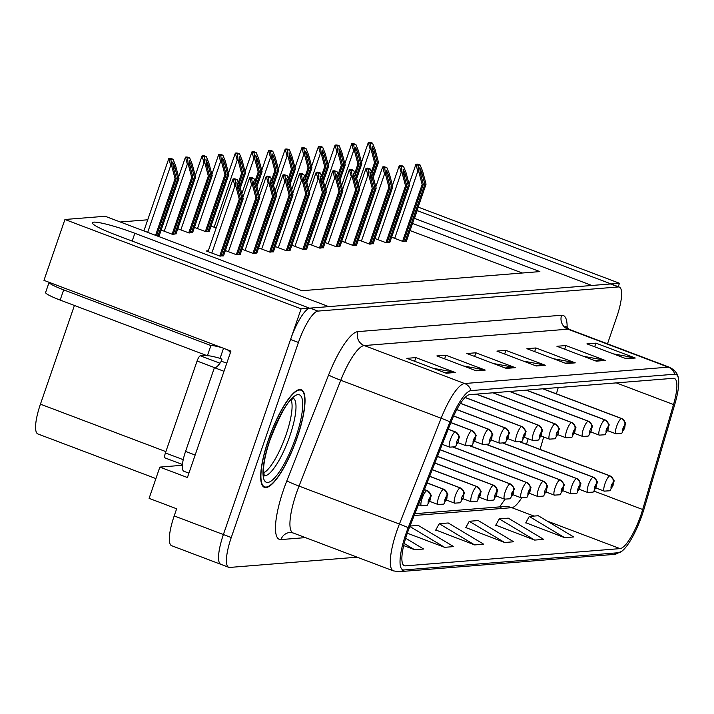 <?xml version="1.0" encoding="UTF-8"?>
<svg xmlns="http://www.w3.org/2000/svg" width="714" height="714" viewBox="0 0 714 714"><rect width="100%" height="100%" fill="white"/><g stroke="black" fill="none" stroke-linecap="round" stroke-linejoin="round"><path stroke-width="1.07" d="M454.684 446.732A8.702 2.196 110.7 0 0 454.363 447.482M471.302 445.393A8.702 2.196 110.7 0 0 470.981 446.152M487.93 444.063A8.702 2.196 110.7 0 0 487.608 444.813M504.557 442.725A8.702 2.196 110.7 0 0 504.236 443.474M618.262 286.689L619.449 283.253L611.041 283.931L417.172 210.585A34.79 3.989 19 0 0 416.976 210.514M414.29 218.305L591.835 285.475L328.717 306.618L134.848 233.282A34.79 3.989 19 0 0 92.347 222.723A34.79 3.989 19 0 0 115.641 234.826L309.51 308.162L301.112 308.841L64.929 219.493L43.965 280.361L230.943 351.092L187.416 477.523L159.856 467.099L182.382 465.287M301.112 308.841L223.393 534.536A32.621 8.22 110.7 0 0 220.858 564.328L171.655 545.71A32.621 8.22 110.7 0 1 174.189 515.927L176.653 508.779L149.101 498.354L159.856 467.099M418.154 207.105L619.449 283.253M607.489 343.827L616.771 316.873A32.621 8.22 110.7 0 0 619.306 287.082L611.434 284.11A32.621 8.22 110.7 0 0 610.443 283.976L310.117 308.118A32.621 8.22 110.7 0 0 290.562 339.48L223.393 534.536A32.621 8.22 110.7 0 0 220.858 564.328A32.621 8.22 110.7 0 0 221.849 564.453M64.929 219.493L105.136 216.262L301.96 290.714L539.873 271.597L412.531 223.42M155.902 478.594L37.896 433.96A32.621 8.22 -69.3 0 1 40.43 404.169L74.417 305.476M147.727 219.787L120.291 221.992M522.255 273.007L410.068 230.568M211.049 226.052L216.163 227.989M194.422 227.391L205.73 231.666L209.309 231.095M177.795 228.73L189.103 233.005L192.682 232.434M161.168 230.06L172.476 234.344L176.063 233.773M144.103 230.301L142.586 230.426M156.366 235.638L159.436 235.102M291.883 245.197L303.191 249.472L306.77 248.9M258.629 247.865L269.937 252.149L273.516 251.578M242.001 249.204L253.318 253.488L256.897 252.908M225.383 250.543L236.691 254.818L240.27 254.246M275.256 246.535L286.564 250.81L290.143 250.239M308.502 243.858L319.81 248.142L323.397 247.571M325.129 242.528L336.437 246.803L340.016 246.232M341.756 241.189L353.064 245.464L356.643 244.893M358.383 239.85L369.691 244.134L373.27 243.554M375.002 238.521L386.31 242.796L389.898 242.224M391.629 237.182L402.937 241.457L406.516 240.886M208.318 250.784L206.284 250.944L220.064 256.156L223.643 255.585M297.265 437.379A52.193 13.155 110.7 0 0 301.326 389.728A52.193 13.155 110.7 0 0 268.455 439.699A52.193 13.155 110.7 0 0 264.394 487.35A52.193 13.155 110.7 0 0 297.265 437.379M640.877 515.169A34.79 8.773 -69.3 0 1 620.029 548.62L405.4 565.872A34.79 8.773 -69.3 0 1 404.347 565.729A34.79 8.773 -69.3 0 1 409.149 528.28L450.9 422.438A34.79 8.773 -69.3 0 1 469.66 394.672L673.364 378.304A34.79 8.773 -69.3 0 1 674.418 378.447A34.79 8.773 -69.3 0 1 673.516 404.552L642.689 509.51A34.79 8.773 -69.3 0 1 640.877 515.169M642.082 515.071A39.145 9.862 110.7 0 0 644.117 508.698L674.944 403.749A39.145 9.862 110.7 0 0 678.3 377.867A39.145 9.862 110.7 0 0 674.766 374.216L471.061 390.594A39.145 9.862 110.7 0 0 449.963 421.831L408.212 527.664A39.145 9.862 110.7 0 0 403.999 569.959L618.619 552.707A39.145 9.862 110.7 0 0 621.492 551.485A39.145 9.862 110.7 0 0 642.082 515.071M525.807 522.746L564.676 537.678L573.681 536.955L538.267 515.74L529.261 516.463L525.709 522.934M495.802 525.156L534.67 540.087L543.675 539.365L508.261 518.15L499.256 518.873L495.694 525.343M465.796 527.566L504.664 542.497L513.661 541.774L478.246 520.56L469.25 521.282L465.689 527.762M435.781 529.984L474.649 544.916L483.655 544.193L448.24 522.978L439.235 523.701L435.683 530.172M619.306 287.082A32.621 8.22 110.7 0 0 618.315 286.957L317.989 311.09A32.621 8.22 110.7 0 0 298.434 342.452L231.265 537.517A32.621 8.22 110.7 0 0 228.73 567.3A32.621 8.22 110.7 0 0 229.721 567.434L357.178 557.188M476.247 370.807L436.879 355.92L445.884 355.197L485.243 370.084L476.247 370.807M446.232 373.226L406.873 358.33L415.878 357.607L455.237 372.503L446.232 373.226M566.273 363.578L526.905 348.682L535.911 347.959L575.27 362.855L566.273 363.578M596.279 361.159L556.92 346.272L565.916 345.549L605.285 360.436L596.279 361.159M626.285 358.749L586.926 343.862L595.931 343.139L635.29 358.026L626.285 358.749M506.253 368.397L466.894 353.51L475.89 352.787L515.258 367.674L506.253 368.397M536.259 365.987L496.899 351.092L505.905 350.369L545.264 365.265L536.259 365.987M403.669 545.585L414.638 549.735L423.634 549.012L405.659 538.24M407.319 533.206L444.643 547.326L453.649 546.603L418.234 525.388L410.032 526.048M505.905 350.369L504.646 354.028M523.353 361.106L543.854 364.872A8.702 8.354 85.4 0 1 545.264 365.265M475.89 352.787L474.631 356.438M493.347 363.515L513.848 367.282A8.702 8.354 85.4 0 1 515.258 367.674M595.931 343.139L594.673 346.79M613.38 353.867L633.88 357.634A8.702 8.354 85.4 0 1 635.29 358.026M565.916 345.549L564.658 349.2M583.374 356.277L603.874 360.043A8.702 8.354 85.4 0 1 605.285 360.436M535.911 347.959L534.652 351.609M553.359 358.687L573.86 362.462A8.702 8.354 85.4 0 1 575.27 362.855M415.878 357.607L414.62 361.257M433.327 368.335L453.827 372.101A8.702 8.354 85.4 0 1 455.237 372.503M445.884 355.197L444.626 358.847M463.332 365.925L483.833 369.691A8.702 8.354 85.4 0 1 485.243 370.084M474.649 544.916L439.235 523.701M504.664 542.497L469.25 521.282M534.67 540.087L499.256 518.873M564.676 537.678L529.261 516.463M444.643 547.326L409.854 526.486M414.638 549.735L404.186 543.479M220.84 256.094L240.475 199.081L237.343 187.175L236.887 182.543L238.842 187.059L241.975 198.956L243.179 198.858L239.797 186.042L237.244 179.705L235.076 179.874L233.085 179.125L234.915 185.988L235.897 186.354L239.27 199.179L219.698 256.023M237.244 179.705L235.254 178.946A5.435 0.625 19 0 0 234.156 178.821L233.255 178.893A5.435 0.625 19 0 0 233.032 178.991A5.435 0.625 19 0 0 233.085 179.125M223.544 255.88L243.179 198.858M222.34 255.969L241.975 198.956M240.475 199.081L239.27 199.179M235.076 179.874L235.897 186.354M156.634 235.62L176.269 178.598L173.136 166.701L172.681 162.06L174.635 166.576L177.768 178.482L178.964 178.384L175.59 165.568L173.038 159.222L170.869 159.4L168.87 158.642L170.708 165.505L171.69 165.88L175.064 178.696L155.563 235.334M173.038 159.222L171.039 158.472A5.435 0.625 19 0 0 169.95 158.347L169.048 158.419A5.435 0.625 19 0 0 168.825 158.508A5.435 0.625 19 0 0 168.87 158.642M159.338 235.397L178.964 178.384M158.133 235.495L177.768 178.482M176.269 178.598L175.064 178.696M170.869 159.4L171.69 165.88M237.467 254.755L257.102 197.742L253.97 185.845L253.515 181.204L255.469 185.72L258.602 197.626L259.798 197.528L256.424 184.703L253.872 178.366L251.703 178.536L249.704 177.786L251.542 184.649L252.524 185.015L255.898 197.84L236.325 254.684M448.205 429.275L455.175 431.908A5.435 5.194 77.7 0 1 458.406 438.869A2.722 0.687 110.7 0 0 456.808 441.475A2.722 0.687 110.7 0 0 456.683 443.965A2.722 0.687 110.7 0 0 458.308 441.35A2.722 0.687 110.7 0 0 458.468 438.86L457.924 440.395M458.468 438.86A5.435 5.248 -85.9 0 0 455.371 431.89A8.157 2.053 -69.3 0 1 455.523 431.925A8.157 2.053 -69.3 0 1 455.693 432.024M448.24 429.194L455.371 431.89M457.897 440.395L458.406 438.869M253.872 178.366L251.872 177.607A5.435 0.625 19 0 0 250.784 177.491L249.882 177.563A5.435 0.625 19 0 0 249.659 177.652A5.435 0.625 19 0 0 249.704 177.786M240.172 254.541L259.798 197.528M238.967 254.639L258.602 197.626M257.102 197.742L255.898 197.84M251.703 178.536L252.524 185.015M254.095 253.425L273.721 196.404L270.588 184.507L270.133 179.866L272.096 184.382L275.22 196.288L276.425 196.189L273.051 183.373L270.499 177.027L268.33 177.206L266.331 176.447L268.169 183.311L269.151 183.685L272.525 196.502L252.952 253.345M450.829 422.634L471.802 430.569A5.435 5.194 77.7 0 1 475.033 437.53A2.722 0.687 110.7 0 0 473.436 440.136A2.722 0.687 110.7 0 0 473.311 442.635A2.722 0.687 110.7 0 0 474.935 440.02A2.722 0.687 110.7 0 0 475.096 437.521L473.801 441.091L475.033 437.53M475.096 437.521A5.435 5.248 -85.9 0 0 471.999 430.56A8.157 2.053 -69.3 0 1 472.15 430.587A8.157 2.053 -69.3 0 1 472.311 430.685M457.977 442.662L466.376 445.848C475.337 444.974 470.16 446.866 475.158 439.931C475.131 433.675 478.907 438.11 472.15 430.587L450.864 422.536L471.999 430.56M270.499 177.027L268.5 176.278A5.435 0.625 19 0 0 267.402 176.153L266.509 176.224A5.435 0.625 19 0 0 266.286 176.313A5.435 0.625 19 0 0 266.331 176.447M256.79 253.202L276.425 196.189M255.594 253.3L275.22 196.288M273.721 196.404L272.525 196.502M268.33 177.206L269.151 183.685M270.713 252.087L290.348 195.074L287.215 183.168L286.76 178.536L288.715 183.052L291.847 194.949L293.052 194.851L289.679 182.034L287.126 175.698L284.957 175.867L282.958 175.108L284.797 181.972L285.778 182.347L289.152 195.163L269.58 252.006M453.613 416.066L488.43 429.239A5.435 5.194 77.7 0 1 491.66 436.192A2.722 0.687 110.7 0 0 490.063 438.807A2.722 0.687 110.7 0 0 489.929 441.297A2.722 0.687 110.7 0 0 491.562 438.682A2.722 0.687 110.7 0 0 491.723 436.192L491.178 437.718M491.723 436.192A5.435 5.248 -85.9 0 0 488.626 429.221A8.157 2.053 -69.3 0 1 488.778 429.257A8.157 2.053 -69.3 0 1 488.938 429.355M453.649 415.985L488.626 429.221M491.152 437.727L491.66 436.192M287.126 175.698L285.127 174.939A5.435 0.625 19 0 0 284.029 174.814L283.128 174.885A5.435 0.625 19 0 0 282.914 174.975A5.435 0.625 19 0 0 282.958 175.108M273.417 251.863L293.052 194.851M272.221 251.962L291.847 194.949M290.348 195.074L289.152 195.163M284.957 175.867L285.778 182.347M173.261 234.281L192.887 177.268L189.754 165.362L189.299 160.73L191.254 165.246L194.387 177.143L195.591 177.045L192.218 164.229L189.665 157.892L187.496 158.062L185.497 157.303L187.336 164.166L188.317 164.541L191.691 177.358L172.119 234.201M424.393 489.643L426.892 490.589A5.435 5.194 77.7 0 1 430.123 497.542A2.722 0.687 110.7 0 0 428.525 500.148A2.722 0.687 110.7 0 0 428.391 502.647A2.722 0.687 110.7 0 0 430.024 500.032A2.722 0.687 110.7 0 0 430.185 497.542L428.891 501.112L430.123 497.542M430.185 497.542A5.435 5.248 -85.9 0 0 427.088 490.572A8.157 2.053 -69.3 0 1 427.24 490.598A8.157 2.053 -69.3 0 1 427.4 490.705M424.428 489.563L427.088 490.572M189.665 157.892L187.666 157.134A5.435 0.625 19 0 0 186.568 157.009L185.667 157.08A5.435 0.625 19 0 0 185.453 157.169A5.435 0.625 19 0 0 185.497 157.303M175.956 234.058L195.591 177.045M174.76 234.156L194.387 177.143M192.887 177.268L191.691 177.358M187.496 158.062L188.317 164.541M189.879 232.942L209.514 175.93L206.382 164.033L205.927 159.392L207.881 163.908L211.014 175.805L212.219 175.715L208.845 162.89L206.284 156.553L204.115 156.723L202.124 155.973L203.954 162.837L204.936 163.203L208.318 176.028L188.737 232.871M427.008 483.003L443.519 489.251A5.435 5.194 77.7 0 1 446.741 496.203A2.722 0.687 110.7 0 0 445.152 498.818A2.722 0.687 110.7 0 0 445.018 501.308A2.722 0.687 110.7 0 0 446.652 498.693A2.722 0.687 110.7 0 0 446.812 496.203L445.518 499.773L446.741 496.203M446.812 496.203A5.435 5.248 -85.9 0 0 443.715 489.233A8.157 2.053 -69.3 0 1 443.867 489.269A8.157 2.053 -69.3 0 1 444.028 489.367M427.043 482.923L443.715 489.233M206.284 156.553L204.293 155.795A5.435 0.625 19 0 0 203.195 155.67L202.294 155.741A5.435 0.625 19 0 0 202.08 155.839A5.435 0.625 19 0 0 202.124 155.973M192.584 232.728L212.219 175.715M191.379 232.826L211.014 175.805M209.514 175.93L208.318 176.028M204.115 156.723L204.936 163.203M206.507 231.604L226.142 174.591L223.009 162.694L222.554 158.053L224.508 162.569L227.641 174.475L228.837 174.377L225.463 161.551L222.911 155.215L220.742 155.393L218.752 154.635L220.581 161.498L221.563 161.873L224.937 174.689L205.364 231.532M429.632 476.372L460.137 487.912A5.435 5.194 77.7 0 1 463.368 494.873A2.722 0.687 110.7 0 0 461.771 497.479A2.722 0.687 110.7 0 0 461.646 499.97A2.722 0.687 110.7 0 0 463.279 497.355A2.722 0.687 110.7 0 0 463.44 494.864L462.886 496.4M463.44 494.864A5.435 5.248 -85.9 0 0 460.334 487.894A8.157 2.053 -69.3 0 1 460.485 487.93A8.157 2.053 -69.3 0 1 460.655 488.028M446.312 500.005L454.72 503.183C463.681 502.308 458.495 504.2 463.493 497.265C463.466 491.018 467.251 495.454 460.485 487.93L429.667 476.274L460.334 487.894M462.859 496.4L463.368 494.873M222.911 155.215L220.921 154.456A5.435 0.625 19 0 0 219.823 154.34L218.921 154.411A5.435 0.625 19 0 0 218.698 154.501A5.435 0.625 19 0 0 218.752 154.635M209.211 231.39L228.837 174.377M208.006 231.488L227.641 174.475M226.142 174.591L224.937 174.689M220.742 155.393L221.563 161.873M239.029 184.114L242.76 173.252L239.636 161.355L239.181 156.714L241.136 161.239L244.268 173.136L245.464 173.038L242.091 160.222L239.538 153.876L237.369 154.054L235.37 153.296L237.209 160.159L238.19 160.534L241.564 173.35L238.396 182.552M432.247 469.732L476.765 486.573A5.435 5.194 77.7 0 1 479.995 493.535A2.722 0.687 110.7 0 0 478.398 496.141A2.722 0.687 110.7 0 0 478.273 498.64A2.722 0.687 110.7 0 0 479.897 496.025A2.722 0.687 110.7 0 0 480.058 493.526L478.764 497.096L479.995 493.535M480.058 493.526A5.435 5.248 -85.9 0 0 476.961 486.564A8.157 2.053 -69.3 0 1 477.113 486.591A8.157 2.053 -69.3 0 1 477.282 486.689M432.273 469.66L476.961 486.564M239.538 153.876L237.539 153.126A5.435 0.625 19 0 0 236.45 153.001L235.549 153.073A5.435 0.625 19 0 0 235.325 153.162A5.435 0.625 19 0 0 235.37 153.296M240.315 187.996L245.464 173.038M239.806 186.077L244.268 173.136M242.76 173.252L241.564 173.35M237.369 154.054L238.19 160.534M226.775 363.221L221.322 361.15L222.018 359.115L220.055 358.366A21.741 2.49 19 0 0 207.381 355.777L60.155 300.076A21.741 2.49 19 0 1 45.598 292.517L49.114 282.307A21.741 2.49 19 0 0 63.671 289.866L210.898 345.558A21.741 2.49 -161 0 1 221.965 347.691M195.154 455.041L185.569 451.409A21.741 5.48 110.7 0 0 183.882 471.267L188.915 473.177M227.061 349.619A10.871 10.451 85.4 0 1 230.399 352.671M220.055 358.366L223.527 348.28M223.991 371.298L214.405 367.665A21.741 5.48 110.7 0 0 221.322 361.15M185.569 451.409L214.405 367.665M207.381 355.777L210.898 345.558M291.142 400.027A40.225 10.139 -69.3 0 1 286.091 434.665A40.225 10.139 -69.3 0 1 263.573 472.891M297.113 437.396A51.649 13.022 -69.3 0 1 264.582 486.841A51.649 13.022 -69.3 0 1 268.607 439.681A51.649 13.022 -69.3 0 1 301.129 390.237A51.649 13.022 -69.3 0 1 297.113 437.396M206.203 355.331L200.331 355.804A5.435 1.374 110.7 0 0 197.073 361.025L165.425 452.944A5.435 1.374 110.7 0 0 165.005 457.906A5.435 1.374 110.7 0 0 165.166 457.924M219.93 363.256A5.435 1.374 110.7 0 0 217.922 365.746M287.34 250.748L306.975 193.735L303.843 181.838L303.388 177.197L305.342 181.713L308.475 193.61L309.671 193.521L306.297 180.696L303.745 174.359L301.576 174.528L299.585 173.779L301.415 180.642L302.397 181.008L305.771 193.833L286.198 250.676M456.781 409.64L505.048 427.9A5.435 5.194 77.7 0 1 508.279 434.862A2.722 0.687 110.7 0 0 506.681 437.468A2.722 0.687 110.7 0 0 506.556 439.958A2.722 0.687 110.7 0 0 508.189 437.343A2.722 0.687 110.7 0 0 508.35 434.853L507.047 438.423L508.279 434.862M508.35 434.853A5.435 5.248 -85.9 0 0 505.244 427.882A8.157 2.053 -69.3 0 1 505.396 427.918A8.157 2.053 -69.3 0 1 505.566 428.016M456.817 409.568L505.244 427.882M303.745 174.359L301.754 173.6A5.435 0.625 19 0 0 300.656 173.475L299.755 173.547A5.435 0.625 19 0 0 299.532 173.645A5.435 0.625 19 0 0 299.585 173.779M290.045 250.534L309.671 193.521M288.84 250.632L308.475 193.61M306.975 193.735L305.771 193.833M301.576 174.528L302.397 181.008M303.968 249.409L323.603 192.396L320.47 180.499L320.015 175.858L321.969 180.374L325.102 192.28L326.298 192.182L322.924 179.357L320.372 173.02L318.203 173.199L316.204 172.44L318.042 179.303L319.024 179.678L322.398 192.494L302.825 249.338M460.459 403.41L521.675 426.561A5.435 5.194 77.7 0 1 524.906 433.523A2.722 0.687 110.7 0 0 523.308 436.129A2.722 0.687 110.7 0 0 523.183 438.619A2.722 0.687 110.7 0 0 524.808 436.013A2.722 0.687 110.7 0 0 524.969 433.514L524.424 435.049M524.969 433.514A5.435 5.248 -85.9 0 0 521.872 426.553A8.157 2.053 -69.3 0 1 522.023 426.579A8.157 2.053 -69.3 0 1 522.193 426.677M507.85 438.655L516.258 441.832C525.218 440.966 520.033 442.858 525.031 435.915C525.004 429.667 528.788 434.103 522.023 426.579L460.521 403.312L521.872 426.553M524.397 435.049L524.906 433.523M320.372 173.02L318.373 172.27A5.435 0.625 19 0 0 317.284 172.145L316.382 172.217A5.435 0.625 19 0 0 316.159 172.306A5.435 0.625 19 0 0 316.204 172.44M306.672 249.195L326.298 192.182M305.467 249.293L325.102 192.28M323.603 192.396L322.398 192.494M318.203 173.199L319.024 179.678M320.595 248.079L340.221 191.057L337.088 179.16L336.633 174.528L338.588 179.044L341.72 190.941L342.925 190.843L339.552 178.027L336.999 171.681L334.83 171.86L332.831 171.101L334.67 177.964L335.651 178.339L339.025 191.156L319.453 247.999M465.064 397.519L538.302 425.232A5.435 5.194 77.7 0 1 541.533 432.184A2.722 0.687 110.7 0 0 539.936 434.79A2.722 0.687 110.7 0 0 539.802 437.289A2.722 0.687 110.7 0 0 541.435 434.674A2.722 0.687 110.7 0 0 541.596 432.184L540.302 435.754L541.533 432.184M541.596 432.184A5.435 5.248 -85.9 0 0 538.499 425.214A8.157 2.053 -69.3 0 1 538.651 425.249A8.157 2.053 -69.3 0 1 538.811 425.348M465.126 397.457L538.499 425.214M336.999 171.681L335 170.932A5.435 0.625 19 0 0 333.902 170.807L333.01 170.878A5.435 0.625 19 0 0 332.786 170.967A5.435 0.625 19 0 0 332.831 171.101M323.29 247.856L342.925 190.843M322.094 247.954L341.72 190.941M340.221 191.057L339.025 191.156M334.83 171.86L335.651 178.339M255.648 182.775L259.387 171.922L256.255 160.016L255.799 155.384L257.754 159.9L260.887 171.797L262.092 171.699L258.718 158.883L256.165 152.546L253.997 152.716L251.997 151.966L253.836 158.829L254.818 159.195L258.191 172.02L255.023 181.213M434.862 463.1L493.392 485.243A5.435 5.194 77.7 0 1 496.623 492.196A2.722 0.687 110.7 0 0 495.025 494.811A2.722 0.687 110.7 0 0 494.891 497.301A2.722 0.687 110.7 0 0 496.525 494.686A2.722 0.687 110.7 0 0 496.685 492.196L496.141 493.722M496.685 492.196A5.435 5.248 -85.9 0 0 493.588 485.225A8.157 2.053 -69.3 0 1 493.74 485.261A8.157 2.053 -69.3 0 1 493.901 485.359M434.897 463.02L493.588 485.225M496.114 493.731L496.623 492.196M256.165 152.546L254.166 151.787A5.435 0.625 19 0 0 253.068 151.663L252.167 151.734A5.435 0.625 19 0 0 251.953 151.832A5.435 0.625 19 0 0 251.997 151.966M256.942 186.657L262.092 171.699M256.433 184.739L260.887 171.797M259.387 171.922L258.191 172.02M253.997 152.716L254.818 159.195M272.275 181.445L276.015 170.584L272.882 158.686L272.427 154.045L274.381 158.562L277.514 170.468L278.719 170.369L275.336 157.544L272.784 151.207L270.615 151.377L268.625 150.627L270.454 157.491L271.436 157.856L274.81 170.682L271.641 179.883M437.477 456.469L510.019 483.905A5.435 5.194 77.7 0 1 513.241 490.866A2.722 0.687 110.7 0 0 511.652 493.472A2.722 0.687 110.7 0 0 511.519 495.962A2.722 0.687 110.7 0 0 513.152 493.347A2.722 0.687 110.7 0 0 513.312 490.857L512.018 494.427L513.241 490.866M513.312 490.857A5.435 5.248 -85.9 0 0 510.215 483.887A8.157 2.053 -69.3 0 1 510.367 483.922A8.157 2.053 -69.3 0 1 510.528 484.021M496.185 495.998L504.593 499.175C513.553 498.301 508.368 500.193 513.366 493.258C513.339 487.01 517.123 491.446 510.367 483.922L437.521 456.362L510.215 483.887M272.784 151.207L270.793 150.449A5.435 0.625 19 0 0 269.696 150.333L268.794 150.404A5.435 0.625 19 0 0 268.58 150.493A5.435 0.625 19 0 0 268.625 150.627M273.569 185.328L278.719 170.369M273.06 183.4L277.514 170.468M276.015 170.584L274.81 170.682M270.615 151.377L271.436 157.856M288.902 180.107L292.642 169.245L289.509 157.348L289.054 152.707L291.009 157.223L294.141 169.129L295.337 169.031L291.964 156.214L289.411 149.869L287.242 150.047L285.243 149.288L287.082 156.152L288.063 156.527L291.437 169.343L288.269 178.545M440.101 449.829L526.637 482.566A5.435 5.194 77.7 0 1 529.868 489.527A2.722 0.687 110.7 0 0 528.271 492.133A2.722 0.687 110.7 0 0 528.146 494.624A2.722 0.687 110.7 0 0 529.77 492.017A2.722 0.687 110.7 0 0 529.931 489.518L528.637 493.088L529.868 489.527M529.931 489.518A5.435 5.248 -85.9 0 0 526.834 482.557A8.157 2.053 -69.3 0 1 526.986 482.584A8.157 2.053 -69.3 0 1 527.155 482.682M512.813 494.659L521.22 497.836C530.181 496.971 524.995 498.863 529.993 491.919C529.966 485.672 533.751 490.107 526.986 482.584L440.136 449.731L526.834 482.557M289.411 149.869L287.412 149.119A5.435 0.625 19 0 0 286.323 148.994L285.421 149.065A5.435 0.625 19 0 0 285.198 149.155A5.435 0.625 19 0 0 285.243 149.288M290.187 183.989L295.337 169.031M289.688 182.07L294.141 169.129M292.642 169.245L291.437 169.343M287.242 150.047L288.063 156.527M337.213 246.741L356.848 189.728L353.716 177.822L353.26 173.19L355.215 177.706L358.348 189.603L359.553 189.505L356.179 176.688L353.617 170.351L351.458 170.521L349.458 169.771L351.288 176.635L352.27 177.001L355.652 189.826L336.08 246.669M476.292 394.146L554.93 423.893A5.435 5.194 77.7 0 1 558.152 430.845A2.722 0.687 110.7 0 0 556.563 433.46A2.722 0.687 110.7 0 0 556.429 435.951A2.722 0.687 110.7 0 0 558.062 433.336A2.722 0.687 110.7 0 0 558.223 430.845L557.679 432.381M558.223 430.845A5.435 5.248 -85.9 0 0 555.126 423.875A8.157 2.053 -69.3 0 1 555.278 423.911A8.157 2.053 -69.3 0 1 555.438 424.009M476.488 394.128L555.126 423.875M557.652 432.381L558.152 430.845M353.617 170.351L351.627 169.593A5.435 0.625 19 0 0 350.529 169.468L349.628 169.539A5.435 0.625 19 0 0 349.414 169.637A5.435 0.625 19 0 0 349.458 169.771M339.918 246.526L359.553 189.505M338.722 246.616L358.348 189.603M356.848 189.728L355.652 189.826M351.458 170.521L352.27 177.001M353.841 245.402L373.476 188.389L370.343 176.492L369.888 171.851L371.842 176.367L374.975 188.273L376.171 188.175L372.797 175.349L370.245 169.013L368.076 169.191L366.086 168.433L367.915 175.296L368.897 175.662L372.271 188.487L352.698 245.33M492.91 392.807L571.548 422.554A5.435 5.194 77.7 0 1 574.779 429.516A2.722 0.687 110.7 0 0 573.181 432.122A2.722 0.687 110.7 0 0 573.056 434.612A2.722 0.687 110.7 0 0 574.69 432.006A2.722 0.687 110.7 0 0 574.85 429.507L573.547 433.077L574.779 429.516M574.85 429.507A5.435 5.248 -85.9 0 0 571.744 422.536A8.157 2.053 -69.3 0 1 571.896 422.572A8.157 2.053 -69.3 0 1 572.066 422.67M493.106 392.789L571.744 422.536M370.245 169.013L368.254 168.254A5.435 0.625 19 0 0 367.157 168.138L366.255 168.209A5.435 0.625 19 0 0 366.032 168.299A5.435 0.625 19 0 0 366.086 168.433M356.545 245.188L376.171 188.175M355.34 245.286L374.975 188.273M373.476 188.389L372.271 188.487M368.076 169.191L368.897 175.662M370.468 244.072L390.103 187.05L386.97 175.153L386.515 170.512L388.47 175.028L391.602 186.934L392.798 186.836L389.425 174.02L386.872 167.674L384.703 167.852L382.704 167.094L384.543 173.957L385.524 174.332L388.898 187.148L369.325 243.992M509.537 391.468L588.175 421.215A5.435 5.194 77.7 0 1 591.406 428.177A2.722 0.687 110.7 0 0 589.809 430.783A2.722 0.687 110.7 0 0 589.684 433.282A2.722 0.687 110.7 0 0 591.308 430.667A2.722 0.687 110.7 0 0 591.469 428.168L590.924 429.703M591.469 428.168A5.435 5.248 -85.9 0 0 588.372 421.206A8.157 2.053 -69.3 0 1 588.523 421.233A8.157 2.053 -69.3 0 1 588.693 421.34M509.734 391.459L588.372 421.206M590.897 429.703L591.406 428.177M386.872 167.674L384.873 166.924A5.435 0.625 19 0 0 383.784 166.799L382.882 166.871A5.435 0.625 19 0 0 382.659 166.96A5.435 0.625 19 0 0 382.704 167.094M373.163 243.849L392.798 186.836M371.967 243.947L391.602 186.934M390.103 187.05L388.898 187.148M384.703 167.852L385.524 174.332M387.095 242.733L406.721 185.72L403.588 173.814L403.133 169.182L405.088 173.698L408.221 185.595L409.425 185.497L406.052 172.681L403.499 166.344L401.33 166.514L399.331 165.755L401.17 172.618L402.152 172.993L405.525 185.81L385.953 242.653M526.164 390.139L604.803 419.886A5.435 5.194 77.7 0 1 608.033 426.838A2.722 0.687 110.7 0 0 606.436 429.453A2.722 0.687 110.7 0 0 606.302 431.943A2.722 0.687 110.7 0 0 607.935 429.328A2.722 0.687 110.7 0 0 608.096 426.838L607.552 428.364M608.096 426.838A5.435 5.248 -85.9 0 0 604.999 419.868A8.157 2.053 -69.3 0 1 605.151 419.903A8.157 2.053 -69.3 0 1 605.311 420.002M526.361 390.121L604.999 419.868M607.525 428.373L608.033 426.838M403.499 166.344L401.5 165.586A5.435 0.625 19 0 0 400.402 165.461L399.501 165.532A5.435 0.625 19 0 0 399.287 165.621A5.435 0.625 19 0 0 399.331 165.755M389.79 242.519L409.425 185.497M388.594 242.608L408.221 185.595M406.721 185.72L405.525 185.81M401.33 166.514L402.152 172.993M403.713 241.394L423.348 184.382L420.216 172.485L419.761 167.844L421.715 172.36L424.848 184.257L426.053 184.167L422.679 171.342L420.118 165.005L417.949 165.175L415.959 164.425L417.788 171.289L418.77 171.655L422.144 184.48L402.571 241.323M542.792 388.8L621.43 418.547A5.435 5.194 77.7 0 1 624.652 425.508A2.722 0.687 110.7 0 0 623.063 428.114A2.722 0.687 110.7 0 0 622.929 430.604A2.722 0.687 110.7 0 0 624.563 427.989A2.722 0.687 110.7 0 0 624.723 425.499L623.429 429.069L624.652 425.508M624.723 425.499A5.435 5.248 -85.9 0 0 621.626 418.529A8.157 2.053 -69.3 0 1 621.778 418.565A8.157 2.053 -69.3 0 1 621.939 418.663M542.988 388.782L621.626 418.529M420.118 165.005L418.127 164.247A5.435 0.625 19 0 0 417.03 164.122L416.128 164.202A5.435 0.625 19 0 0 415.914 164.291A5.435 0.625 19 0 0 415.959 164.425M406.418 241.18L426.053 184.167M405.213 241.278L424.848 184.257M423.348 184.382L422.144 184.48M417.949 165.175L418.77 171.655M305.521 178.768L309.26 167.915L306.127 156.009L305.681 151.377L307.636 155.893L310.768 167.79L311.964 167.692L308.591 154.876L306.038 148.539L303.869 148.708L301.87 147.95L303.709 154.813L304.691 155.188L308.064 168.004L304.896 177.206M453.488 447.267L543.265 481.236A5.435 5.194 77.7 0 1 546.496 488.189A2.722 0.687 110.7 0 0 544.898 490.795A2.722 0.687 110.7 0 0 544.773 493.294A2.722 0.687 110.7 0 0 546.397 490.679A2.722 0.687 110.7 0 0 546.558 488.189L546.014 489.715M546.558 488.189A5.435 5.248 -85.9 0 0 543.461 481.218A8.157 2.053 -69.3 0 1 543.613 481.254A8.157 2.053 -69.3 0 1 543.782 481.352M453.613 447.223L543.461 481.218M545.987 489.715L546.496 488.189M306.038 148.539L304.039 147.78A5.435 0.625 19 0 0 302.941 147.655L302.049 147.727A5.435 0.625 19 0 0 301.826 147.816A5.435 0.625 19 0 0 301.87 147.95M306.815 182.65L311.964 167.692M306.306 180.731L310.768 167.79M309.26 167.915L308.064 168.004M303.869 148.708L304.691 155.188M322.148 177.438L325.887 166.576L322.755 154.679L322.3 150.038L324.254 154.554L327.387 166.451L328.592 166.362L325.218 153.537L322.666 147.2L320.497 147.37L318.498 146.62L320.336 153.483L321.318 153.849L324.692 166.674L321.523 175.876M470.115 445.938L559.892 479.897A5.435 5.194 77.7 0 1 563.123 486.85A2.722 0.687 110.7 0 0 561.525 489.465A2.722 0.687 110.7 0 0 561.391 491.955A2.722 0.687 110.7 0 0 563.025 489.34A2.722 0.687 110.7 0 0 563.185 486.85L561.891 490.42L563.123 486.85M563.185 486.85A5.435 5.248 -85.9 0 0 560.088 479.879A8.157 2.053 -69.3 0 1 560.24 479.915A8.157 2.053 -69.3 0 1 560.401 480.013M546.058 491.991L554.466 495.168C563.426 494.293 558.241 496.185 563.248 489.251C563.212 483.003 566.996 487.43 560.24 479.915L470.276 445.875L560.088 479.879M322.666 147.2L320.666 146.441A5.435 0.625 19 0 0 319.569 146.316L318.667 146.388A5.435 0.625 19 0 0 318.453 146.486A5.435 0.625 19 0 0 318.498 146.62M323.442 181.311L328.592 166.362M322.933 179.392L327.387 166.451M325.887 166.576L324.692 166.674M320.497 147.37L321.318 153.849M338.775 176.099L342.515 165.237L339.382 153.34L338.927 148.699L340.881 153.215L344.014 165.121L345.21 165.023L341.836 152.198L339.284 145.861L337.115 146.04L335.125 145.281L336.954 152.144L337.936 152.519L341.31 165.336L338.141 174.537M486.734 444.599L576.51 478.559A5.435 5.194 77.7 0 1 579.741 485.52A2.722 0.687 110.7 0 0 578.153 488.126A2.722 0.687 110.7 0 0 578.019 490.616A2.722 0.687 110.7 0 0 579.652 488.001A2.722 0.687 110.7 0 0 579.813 485.511L579.259 487.046M579.813 485.511A5.435 5.248 -85.9 0 0 576.707 478.541A8.157 2.053 -69.3 0 1 576.867 478.576A8.157 2.053 -69.3 0 1 577.028 478.675M486.868 444.554L576.707 478.541M579.232 487.046L579.741 485.52M339.284 145.861L337.294 145.112A5.435 0.625 19 0 0 336.196 144.987L335.294 145.058A5.435 0.625 19 0 0 335.071 145.147A5.435 0.625 19 0 0 335.125 145.281M340.06 179.982L345.21 165.023M339.561 178.054L344.014 165.121M342.515 165.237L341.31 165.336M337.115 146.04L337.936 152.519M355.402 174.76L359.142 163.899L356.009 152.002L355.554 147.37L357.509 151.886L360.641 163.783L361.837 163.684L358.464 150.868L355.911 144.523L353.742 144.701L351.743 143.942L353.582 150.806L354.563 151.181L357.937 163.997L354.769 173.199M503.361 443.26L593.138 477.22A5.435 5.194 77.7 0 1 596.369 484.181A2.722 0.687 110.7 0 0 594.771 486.787A2.722 0.687 110.7 0 0 594.646 489.286A2.722 0.687 110.7 0 0 596.27 486.671A2.722 0.687 110.7 0 0 596.431 484.172L595.137 487.742L596.369 484.181M596.431 484.172A5.435 5.248 -85.9 0 0 593.334 477.211A8.157 2.053 -69.3 0 1 593.486 477.238A8.157 2.053 -69.3 0 1 593.655 477.336M579.313 489.313L587.72 492.499C596.681 491.625 591.495 493.517 596.493 486.582C596.467 480.326 600.251 484.761 593.486 477.238L503.522 443.207L593.334 477.211M355.911 144.523L353.912 143.773A5.435 0.625 19 0 0 352.823 143.648L351.922 143.719A5.435 0.625 19 0 0 351.699 143.809A5.435 0.625 19 0 0 351.743 143.942M356.688 178.643L361.837 163.684M356.188 176.724L360.641 163.783M359.142 163.899L357.937 163.997M353.742 144.701L354.563 151.181M372.021 173.431L375.76 162.569L372.628 150.663L372.172 146.031L374.136 150.547L377.26 162.444L378.465 162.346L375.091 149.529L372.538 143.193L370.37 143.362L368.37 142.613L370.209 149.476L371.191 149.842L374.564 162.667L371.396 171.86M519.988 441.921L609.765 475.89A5.435 5.194 77.7 0 1 612.996 482.842A2.722 0.687 110.7 0 0 611.398 485.458A2.722 0.687 110.7 0 0 611.273 487.948A2.722 0.687 110.7 0 0 612.898 485.333A2.722 0.687 110.7 0 0 613.058 482.842L612.514 484.369M613.058 482.842A5.435 5.248 -85.9 0 0 609.961 475.872A8.157 2.053 -69.3 0 1 610.113 475.908A8.157 2.053 -69.3 0 1 610.274 476.006M520.113 441.886L609.961 475.872M612.487 484.378L612.996 482.842M372.538 143.193L370.539 142.434A5.435 0.625 19 0 0 369.441 142.309L368.549 142.381A5.435 0.625 19 0 0 368.326 142.479A5.435 0.625 19 0 0 368.37 142.613M373.315 177.304L378.465 162.346M372.806 175.385L377.26 162.444M375.76 162.569L374.564 162.667M370.37 143.362L371.191 149.842M414.486 218.386L417.172 210.585M174.189 515.927L231.265 537.517M40.43 404.169L165.88 451.632M132.17 241.073L134.848 233.282M620.029 548.62L547.12 521.041M534.01 516.079L511.777 507.672A34.79 8.773 110.7 0 0 521.595 497.97M305.431 537.615L280.977 539.579A10.871 10.451 85.4 0 1 289.946 532.466L293.017 532.921A43.492 10.96 110.7 0 1 296.399 493.204A43.492 10.96 110.7 0 1 299.023 486.091A10.871 0.589 21.5 0 1 286.841 480.834L328.592 375.002A54.362 13.7 -69.3 0 1 357.892 331.617L561.597 315.249A54.362 13.7 -69.3 0 1 567.112 328.101M280.977 539.579A54.362 13.7 -69.3 0 1 283.556 489.724A54.362 13.7 -69.3 0 1 286.841 480.834M501.237 507.002A54.362 13.7 -69.3 0 1 500.112 508.609M471.061 390.594A10.871 10.451 -94.6 0 0 464.6 383.525L668.304 367.157A10.871 10.451 85.4 0 1 674.766 374.216M449.963 421.831A10.871 0.589 -158.5 0 0 441.154 418.234A43.492 10.96 -69.3 0 1 464.6 383.525L364.22 345.558A43.492 10.96 110.7 0 0 340.774 380.259L299.023 486.091L399.403 524.067L441.154 418.234L340.774 380.259A10.871 0.589 21.5 0 1 328.592 375.002M561.597 315.249A10.871 10.451 85.4 0 0 567.925 329.181L668.304 367.157A43.492 10.96 -69.3 0 1 669.625 367.326L569.245 329.359A43.492 10.96 110.7 0 0 567.925 329.181L364.22 345.558A10.871 10.451 85.4 0 1 357.892 331.617M408.212 527.664A10.871 0.589 -158.5 0 0 399.403 524.067A43.492 10.96 -69.3 0 0 393.396 570.888L399.099 571.691L613.728 554.439A10.871 10.451 -94.6 0 0 618.619 552.707M403.999 569.959A10.871 10.451 85.4 0 1 399.099 571.691M618.315 286.957L610.443 283.976M317.989 311.09L310.117 308.118M298.434 342.452L290.562 339.48M405.4 565.872L403.464 565.14M414.182 515.517L511.777 507.672A19.573 18.805 85.4 0 0 503.879 506.547L414.905 513.696M642.689 509.51L593.914 491.054M673.516 404.552L616.271 382.891M540.061 449.401L543.711 436.977M556.385 393.825L558.232 387.559M535.161 365.568L543.854 364.872M565.167 363.158L573.86 362.462M595.173 360.748L603.874 360.043M625.187 358.33L633.88 357.634M505.146 367.978L513.848 367.282M475.14 370.396L483.833 369.691M445.134 372.806L453.827 372.101M211.826 253.042L234.915 185.988M237.976 189.576L238.842 187.059M147.691 232.353L170.708 165.505M173.761 169.102L174.635 166.576M442.261 444.349L449.758 447.178A8.157 2.053 -69.3 0 1 450.391 439.735A8.157 2.053 -69.3 0 1 455.175 431.908M228.453 251.703L251.542 184.649M254.603 188.246L255.469 185.72M466.376 445.848A8.157 2.053 -69.3 0 1 467.018 438.396A8.157 2.053 -69.3 0 1 471.802 430.569M245.081 250.364L268.169 183.311M271.222 186.907L272.096 184.382M474.596 441.332L483.003 444.51A8.157 2.053 -69.3 0 1 483.637 437.066A8.157 2.053 -69.3 0 1 488.43 429.239M261.699 249.034L284.797 181.972M287.849 185.569L288.715 183.052M418.449 504.718L421.465 505.86A8.157 2.053 -69.3 0 1 422.099 498.408A8.157 2.053 -69.3 0 1 426.892 490.589M164.247 231.229L187.336 164.166M190.388 167.763L191.254 165.246M429.685 501.344L438.093 504.521A8.157 2.053 -69.3 0 1 438.726 497.078A8.157 2.053 -69.3 0 1 443.519 489.251M180.865 229.89L203.954 162.837M207.015 166.433L207.881 163.908M454.72 503.183A8.157 2.053 -69.3 0 1 455.353 495.739A8.157 2.053 -69.3 0 1 460.137 487.912M197.492 228.551L220.581 161.498M223.643 165.095L224.508 162.569M462.94 498.667L471.347 501.853A8.157 2.053 -69.3 0 1 471.981 494.4A8.157 2.053 -69.3 0 1 476.765 486.573M214.12 227.222L237.209 160.159M240.261 163.756L241.136 161.239M60.155 300.076L63.671 289.866M293.32 398.314A41.341 10.424 -69.3 0 1 289.848 435.951A41.341 10.424 -69.3 0 1 264.073 475.622M295.757 437.503A46.749 11.781 -69.3 0 1 267.732 482.45A46.749 11.781 -69.3 0 1 269.954 439.574A46.749 11.781 -69.3 0 1 297.979 394.628A46.749 11.781 -69.3 0 1 295.757 437.503M165.425 452.944L183.23 459.673M197.073 361.025L214.727 367.701M200.331 355.804L219.957 363.221M491.223 439.994L499.63 443.171A8.157 2.053 -69.3 0 1 500.264 435.727A8.157 2.053 -69.3 0 1 505.048 427.9M278.326 247.696L301.415 180.642M304.476 184.239L305.342 181.713M516.258 441.832A8.157 2.053 -69.3 0 1 516.891 434.389A8.157 2.053 -69.3 0 1 521.675 426.561M294.953 246.357L318.042 179.303M321.095 182.9L321.969 180.374M524.478 437.316L532.876 440.502A8.157 2.053 -69.3 0 1 533.51 433.05A8.157 2.053 -69.3 0 1 538.302 425.232M311.581 245.027L334.67 177.964M337.722 181.561L338.588 179.044M479.558 497.328L487.965 500.514A8.157 2.053 -69.3 0 1 488.599 493.062A8.157 2.053 -69.3 0 1 493.392 485.243M241.823 193.708L253.836 158.829M256.888 162.417L257.754 159.9M504.593 499.175A8.157 2.053 -69.3 0 1 505.226 491.732A8.157 2.053 -69.3 0 1 510.019 483.905M258.441 192.378L270.454 157.491M273.516 161.087L274.381 158.562M521.22 497.836A8.157 2.053 -69.3 0 1 521.854 490.393A8.157 2.053 -69.3 0 1 526.637 482.566M275.068 191.04L287.082 156.152M290.143 159.749L291.009 157.223M541.096 435.986L549.503 439.164A8.157 2.053 -69.3 0 1 550.137 431.72A8.157 2.053 -69.3 0 1 554.93 423.893M328.199 243.688L351.288 176.635M354.349 180.223L355.215 177.706M557.723 434.647L566.131 437.825A8.157 2.053 -69.3 0 1 566.764 430.381A8.157 2.053 -69.3 0 1 571.548 422.554M344.826 242.349L367.915 175.296M370.977 178.893L371.842 176.367M574.351 433.309L582.758 436.495A8.157 2.053 -69.3 0 1 583.392 429.043A8.157 2.053 -69.3 0 1 588.175 421.215M361.454 241.011L384.543 173.957M387.595 177.554L388.47 175.028M590.969 431.979L599.376 435.156A8.157 2.053 -69.3 0 1 600.01 427.713A8.157 2.053 -69.3 0 1 604.803 419.886M378.081 239.681L401.17 172.618M404.222 176.215L405.088 173.698M607.596 430.64L616.004 433.817A8.157 2.053 -69.3 0 1 616.637 426.374A8.157 2.053 -69.3 0 1 621.43 418.547M394.699 238.342L417.788 171.289M420.849 174.885L421.715 172.36M529.44 493.32L537.847 496.507A8.157 2.053 -69.3 0 1 538.481 489.054A8.157 2.053 -69.3 0 1 543.265 481.236M291.696 189.701L303.709 154.813M306.761 158.41L307.636 155.893M554.466 495.168A8.157 2.053 -69.3 0 1 555.099 487.724A8.157 2.053 -69.3 0 1 559.892 479.897M308.323 188.371L320.336 153.483M323.388 157.08L324.254 154.554M562.686 490.652L571.093 493.829A8.157 2.053 -69.3 0 1 571.727 486.386A8.157 2.053 -69.3 0 1 576.51 478.559M324.941 187.032L336.954 152.144M340.016 155.741L340.881 153.215M587.72 492.499A8.157 2.053 -69.3 0 1 588.354 485.047A8.157 2.053 -69.3 0 1 593.138 477.22M341.569 185.694L353.582 150.806M356.634 154.403L357.509 151.886M595.94 487.983L604.339 491.161A8.157 2.053 -69.3 0 1 604.981 483.717A8.157 2.053 -69.3 0 1 609.765 475.89M358.196 184.364L370.209 149.476M373.261 153.064L374.136 150.547M678.3 377.867C677.675 373.529 674.784 370.022 669.625 367.326M621.492 551.485L613.728 554.439M228.73 567.3L220.858 564.328M393.396 570.888L293.017 532.921M569.245 329.359L565.702 326.316M526.521 444.286L528.164 438.717M504.959 499.3L499.586 506.886M208.033 251.605L233.032 178.991M143.898 230.917L168.825 158.508M449.758 447.178C458.718 446.304 453.533 448.196 458.531 441.261C458.504 435.013 462.288 439.449 455.523 431.925L448.249 429.176M242.822 197.519L249.659 177.652M259.45 196.18L266.286 176.313M483.003 444.51C491.964 443.635 486.778 445.527 491.776 438.592C491.75 432.345 495.534 436.772 488.778 429.257L453.658 415.967M276.068 194.842L282.914 174.975M421.465 505.86C430.426 504.985 425.249 506.878 430.247 499.943C430.221 493.686 433.996 498.122 427.24 490.598L424.428 489.545M178.607 177.036L185.453 157.169M438.093 504.521C447.053 503.647 441.868 505.539 446.866 498.604C446.839 492.357 450.623 496.783 443.867 489.269L427.052 482.905M195.234 175.706L202.08 155.839M211.862 174.368L218.698 154.501M471.347 501.853C480.299 500.978 475.122 502.87 480.12 495.927C480.094 489.679 483.878 494.115 477.113 486.591L432.282 469.634M228.489 173.029L235.325 153.162M263.555 475.426L264.225 475.961L263.546 468.821C263.975 461.101 266.179 451.328 270.169 439.485C279.754 415.432 286.983 402.053 291.865 399.358L293.659 398.153M264.582 486.841L262.814 486.172M301.129 390.237L299.362 389.567M165.005 457.906L182.445 464.502M499.63 443.171C508.591 442.296 503.406 444.188 508.404 437.254C508.377 431.006 512.161 435.442 505.396 427.918L456.835 409.541M292.695 193.512L299.532 173.645M309.323 192.173L316.159 172.306M532.876 440.502C541.837 439.628 536.66 441.52 541.658 434.585C541.631 428.338 545.407 432.764 538.651 425.249L465.144 397.439M325.95 190.834L332.786 170.967M487.965 500.514C496.926 499.639 491.741 501.531 496.748 494.597C496.721 488.349 500.496 492.776 493.74 485.261L434.906 463.002M245.107 171.69L251.953 151.832M261.735 170.36L268.58 150.493M278.362 169.022L285.198 149.155M549.503 439.164C558.464 438.289 553.279 440.181 558.277 433.246C558.25 426.999 562.034 431.426 555.278 423.911L476.541 394.119M342.568 189.496L349.414 169.637M566.131 437.825C575.091 436.95 569.906 438.842 574.904 431.908C574.877 425.66 578.661 430.096 571.896 422.572L493.16 392.789M359.196 188.166L366.032 168.299M582.758 436.495C591.71 435.62 586.533 437.512 591.531 430.578C591.504 424.321 595.289 428.757 588.523 421.233L509.787 391.45M375.823 186.827L382.659 166.96M599.376 435.156C608.337 434.282 603.151 436.174 608.158 429.239C608.132 422.991 611.907 427.418 605.151 419.903L526.414 390.112M392.441 185.488L399.287 165.621M616.004 433.817C624.964 432.943 619.779 434.835 624.777 427.9C624.75 421.653 628.534 426.088 621.778 418.565L543.042 388.782M409.068 184.158L415.914 164.291M537.847 496.507C546.799 495.632 541.623 497.524 546.621 490.589C546.594 484.342 550.378 488.769 543.613 481.254L453.649 447.214M294.989 167.683L301.826 147.816M311.607 166.353L318.453 146.486M571.093 493.829C580.054 492.955 574.868 494.847 579.866 487.912C579.839 481.664 583.624 486.1 576.867 478.576L486.894 444.545M328.235 165.014L335.071 145.147M344.862 163.676L351.699 143.809M604.339 491.161C613.299 490.286 608.123 492.178 613.121 485.243C613.094 478.996 616.869 483.423 610.113 475.908L520.149 441.868M361.489 162.337L368.326 142.479"/></g></svg>
